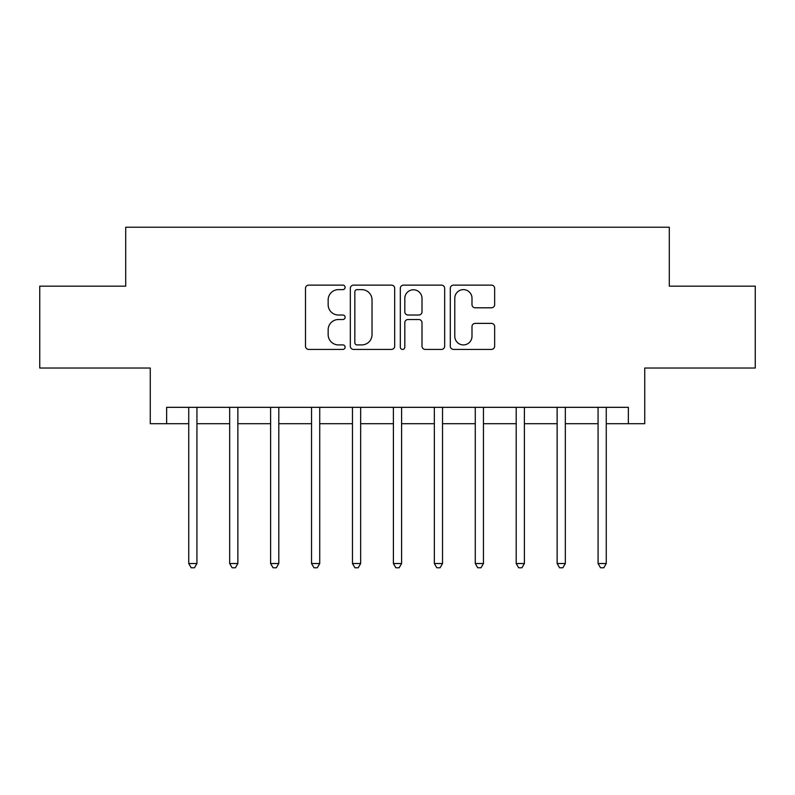 <?xml version="1.0" encoding="UTF-8"?>
<svg xmlns="http://www.w3.org/2000/svg" width="795" height="795" viewBox="0 0 795 795"><rect width="100%" height="100%" fill="white"/><g stroke="black" fill="none" stroke-linecap="round" stroke-linejoin="round"><path stroke-width="1.19" d="M345.109 287.383A2.246 2.246 0 0 0 342.854 285.127L308.708 285.127A3.21 3.21 0 0 0 305.489 288.347L305.489 346.203A3.21 3.21 0 0 0 308.708 349.412L342.854 349.412A2.246 2.246 0 0 0 345.109 347.167A2.246 2.246 0 0 0 342.854 344.911L338.441 344.911A10.285 10.285 0 0 1 328.156 334.625L328.156 329.806A10.285 10.285 0 0 1 338.441 319.52L342.854 319.52A2.246 2.246 0 0 0 345.109 317.275A2.246 2.246 0 0 0 342.854 315.019L338.441 315.019A10.285 10.285 0 0 1 328.156 304.733L328.156 299.914A10.285 10.285 0 0 1 338.441 289.628L342.854 289.628A2.246 2.246 0 0 0 345.109 287.383M491.439 307.794A3.21 3.21 0 0 0 494.649 304.574L494.649 288.347A3.21 3.21 0 0 0 491.439 285.127L453.508 285.127A3.21 3.21 0 0 0 450.298 288.347L450.298 346.203A3.21 3.21 0 0 0 453.508 349.412L491.439 349.412A3.21 3.21 0 0 0 494.649 346.203L494.649 326.596A3.21 3.21 0 0 0 491.439 323.376L475.201 323.376A3.21 3.21 0 0 0 471.991 326.596L471.991 336.315A8.596 8.596 0 0 1 463.396 344.911A8.596 8.596 0 0 1 454.79 336.315L454.79 298.224A8.596 8.596 0 0 1 463.396 289.628A8.596 8.596 0 0 1 471.991 298.224L471.991 304.574A3.21 3.21 0 0 0 475.201 307.794L491.439 307.794M166.642 423.695L166.642 407.328L628.358 407.328L628.358 423.695L644.735 423.695L644.735 368.025L755.25 368.025L755.25 286.16L669.291 286.16L669.291 227.221L125.709 227.221L125.709 286.16L39.75 286.16L39.75 368.025L150.265 368.025L150.265 423.695L188.743 423.695M394.688 288.347A3.21 3.21 0 0 0 391.478 285.127L353.546 285.127A3.21 3.21 0 0 0 350.327 288.347L350.327 346.203A3.21 3.21 0 0 0 353.546 349.412L391.478 349.412A3.21 3.21 0 0 0 394.688 346.203L394.688 288.347M403.522 285.127L441.454 285.127A3.21 3.21 0 0 1 444.673 288.347L444.673 346.203A3.21 3.21 0 0 1 441.454 349.412L425.226 349.412A3.21 3.21 0 0 1 422.006 346.203L422.006 322.74A3.21 3.21 0 0 0 418.796 319.52L408.024 319.52A3.21 3.21 0 0 0 404.814 322.74L404.814 347.167A2.246 2.246 0 0 1 402.558 349.412A2.246 2.246 0 0 1 400.312 347.167L400.312 288.347A3.21 3.21 0 0 1 403.522 285.127M196.931 423.695L229.675 423.695M237.864 423.695L270.608 423.695M278.797 423.695L311.541 423.695M319.729 423.695L352.473 423.695M360.662 423.695L393.406 423.695M401.594 423.695L434.338 423.695M442.527 423.695L475.271 423.695M483.459 423.695L516.203 423.695M524.392 423.695L557.136 423.695M565.325 423.695L598.069 423.695M606.257 423.695L628.358 423.695M357.084 289.628A2.246 2.246 0 0 0 354.828 291.884L354.828 342.665A2.246 2.246 0 0 0 357.084 344.911L361.745 344.911A10.285 10.285 0 0 0 372.03 334.625L372.03 299.914A10.285 10.285 0 0 0 361.745 289.628L357.084 289.628M422.006 298.393A8.596 8.596 0 0 0 413.41 289.787A8.596 8.596 0 0 0 404.814 298.393L404.814 311.809A3.21 3.21 0 0 0 408.024 315.019L418.796 315.019A3.21 3.21 0 0 0 422.006 311.809L422.006 298.393M197.339 407.328L197.17 407.736A3.279 3.279 0 0 0 196.931 408.958L196.931 563.526L188.743 563.526L188.743 408.958A3.279 3.279 0 0 0 188.504 407.736L188.345 407.328M196.931 563.526L194.477 567.779L191.198 567.779L188.743 563.526M238.271 407.328L238.102 407.736A3.279 3.279 86.8 0 0 237.864 408.958L237.864 563.526L229.675 563.526L229.675 408.958A3.279 3.279 86.8 0 0 229.437 407.736L229.278 407.328M237.864 563.526L235.409 567.779L232.13 567.779L229.675 563.526M279.204 407.328L279.035 407.736A3.279 3.279 86.8 0 0 278.797 408.958L278.797 563.526L270.608 563.526L270.608 408.958A3.279 3.279 86.8 0 0 270.37 407.736L270.211 407.328M278.797 563.526L276.342 567.779L273.063 567.779L270.608 563.526M320.137 407.328L319.968 407.736A3.279 3.279 86.8 0 0 319.729 408.958L319.729 563.526L311.541 563.526L311.541 408.958A3.279 3.279 86.8 0 0 311.302 407.736L311.133 407.328M319.729 563.526L317.275 567.779L313.995 567.779L311.541 563.526M361.069 407.328L360.9 407.736A3.279 3.279 86.8 0 0 360.662 408.958L360.662 563.526L352.473 563.526L352.473 408.958A3.279 3.279 86.8 0 0 352.235 407.736L352.066 407.328M360.662 563.526L358.207 567.779L354.928 567.779L352.473 563.526M402.002 407.328L401.833 407.736A3.279 3.279 86.8 0 0 401.594 408.958L401.594 563.526L393.406 563.526L393.406 408.958A3.279 3.279 86.8 0 0 393.167 407.736L392.998 407.328M401.594 563.526L399.14 567.779L395.86 567.779L393.406 563.526M442.934 407.328L442.765 407.736A3.279 3.279 86.8 0 0 442.527 408.958L442.527 563.526L434.338 563.526L434.338 408.958A3.279 3.279 86.8 0 0 434.1 407.736L433.931 407.328M442.527 563.526L440.072 567.779L436.793 567.779L434.338 563.526M483.867 407.328L483.698 407.736A3.279 3.279 86.8 0 0 483.459 408.958L483.459 563.526L475.271 563.526L475.271 408.958A3.279 3.279 86.8 0 0 475.032 407.736L474.863 407.328M483.459 563.526L481.005 567.779L477.725 567.779L475.271 563.526M524.789 407.328L524.63 407.736A3.279 3.279 86.8 0 0 524.392 408.958L524.392 563.526L516.203 563.526L516.203 408.958A3.279 3.279 86.8 0 0 515.965 407.736L515.796 407.328M524.392 563.526L521.937 567.779L518.658 567.779L516.203 563.526M565.722 407.328L565.563 407.736A3.279 3.279 86.8 0 0 565.325 408.958L565.325 563.526L557.136 563.526L557.136 408.958A3.279 3.279 86.8 0 0 556.898 407.736L556.729 407.328M565.325 563.526L562.87 567.779L559.591 567.779L557.136 563.526M606.655 407.328L606.496 407.736A3.279 3.279 86.8 0 0 606.257 408.958L606.257 563.526L598.069 563.526L598.069 408.958A3.279 3.279 86.8 0 0 597.83 407.736L597.661 407.328M606.257 563.526L603.803 567.779L600.523 567.779L598.069 563.526"/></g></svg>
